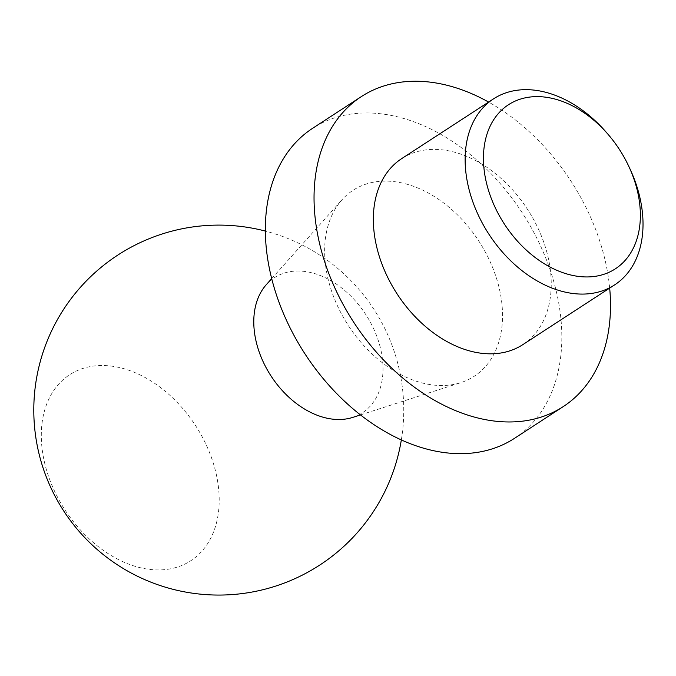 <?xml version="1.0" encoding="UTF-8"?>
<svg xmlns="http://www.w3.org/2000/svg" width="676" height="676" viewBox="0 0 676 676"><rect width="100%" height="100%" fill="white"/><g stroke="black" fill="none" stroke-linecap="round" stroke-linejoin="round"><path stroke-width="0.51" stroke-dasharray="3.38 2.54" d="M629.778 168.442A110.991 77.715 56.9 0 0 606.152 132.141M522.827 344.633A110.991 77.715 56.9 0 0 527.424 209.214A110.991 77.715 56.9 0 0 401.747 158.581M609.676 288.111A184.979 129.53 56.9 0 0 488.596 102.059M514.487 438.344A184.979 129.53 56.9 0 0 522.142 212.653A184.979 129.53 56.9 0 0 312.684 128.263M456.655 383.799A110.991 77.715 56.9 0 0 460.863 382.616A110.991 77.715 56.9 0 0 478.718 240.91A110.991 77.715 56.9 0 0 341.921 199.859A110.991 77.715 56.9 0 0 346.813 323.12A110.991 77.715 56.9 0 0 456.655 383.799M352.737 417.405A80.63 56.463 56.9 0 0 365.716 314.458A80.63 56.463 56.9 0 0 266.336 284.63M173.293 568.212A110.991 77.715 56.9 0 0 176.064 401.24A110.991 77.715 56.9 0 0 41.312 433.696A110.991 77.715 56.9 0 0 173.293 568.212M360.443 414.929L460.863 382.616M271.718 278.596L341.921 199.859M401.324 439.966A184.979 184.979 0 0 0 265.381 231.074"/><path stroke-width="1.01" d="M599.899 275.428A97.91 68.555 56.9 0 0 628.68 166.11A97.91 68.555 56.9 0 0 607.842 134.093A97.91 68.555 56.9 0 0 505.707 106.681A97.91 68.555 56.9 0 0 499.556 216.075A97.91 68.555 56.9 0 0 599.899 275.428M607.842 134.093L606.152 132.141A110.991 77.715 56.9 0 0 493.539 98.848A110.991 77.715 56.9 0 0 482.081 222.666A110.991 77.715 56.9 0 0 597.153 292.362A110.991 77.715 56.9 0 0 614.619 284.892A110.991 77.715 56.9 0 0 629.778 168.442L628.68 166.11M493.539 98.848L401.747 158.581A110.991 77.715 56.9 0 0 390.289 282.399A110.991 77.715 56.9 0 0 505.361 352.103A110.991 77.715 56.9 0 0 522.827 344.633L614.619 284.892M488.596 102.059A184.979 129.53 56.9 0 0 361.39 96.567A184.979 129.53 56.9 0 0 342.284 302.933A184.979 129.53 56.9 0 0 534.074 419.095A184.979 129.53 56.9 0 0 563.184 406.648A184.979 129.53 56.9 0 0 609.676 288.111M361.39 96.567L312.684 128.263A184.979 129.53 56.9 0 0 293.587 334.628A184.979 129.53 56.9 0 0 485.368 450.791A184.979 129.53 56.9 0 0 514.487 438.344L563.184 406.648M271.718 278.596L266.336 284.63A80.63 56.463 56.9 0 0 269.885 374.183A80.63 56.463 56.9 0 0 349.686 418.258A80.63 56.463 56.9 0 0 352.737 417.405L360.443 414.929M265.381 231.074A184.979 184.979 0 0 0 33.8 408.397A184.979 184.979 0 0 0 262.094 589.92A184.979 184.979 0 0 0 401.324 439.966"/></g></svg>
